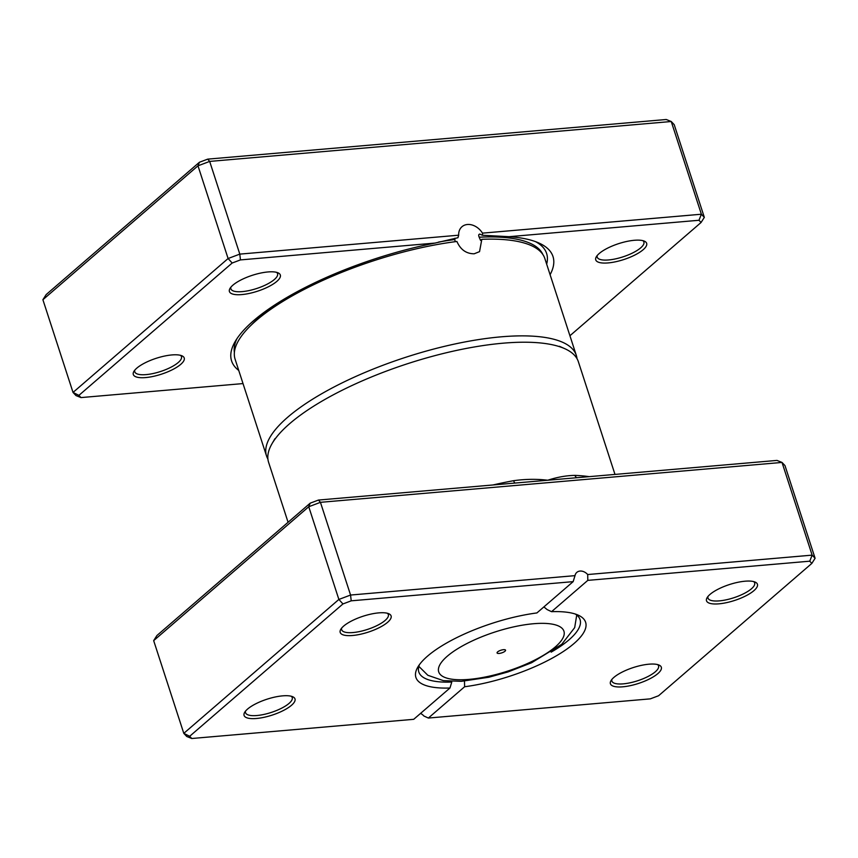 <?xml version="1.0" encoding="UTF-8"?>
<svg xmlns="http://www.w3.org/2000/svg" width="858" height="858" viewBox="0 0 858 858"><rect width="100%" height="100%" fill="white"/><g stroke="black" fill="none" stroke-linecap="round" stroke-linejoin="round"><path stroke-width="1.29" d="M569.927 335.735L701.072 222.49L698.98 220.27L509.009 236.69L482.496 235.264L482.486 233.14A15.165 11.572 49.2 0 0 467.438 224.496A15.165 11.572 49.2 0 0 461.979 226.716A15.165 11.572 49.2 0 0 458.676 235.199L457.947 237.72L435.017 243.082L240.444 259.91L239.8 254.118L458.676 235.199M482.496 235.264L479.611 234.073M480.233 234.202C478.625 234.052 478.281 235.049 479.193 237.216L480.555 240.401L481.821 239.307L479.547 251.641L474.163 253.796C466.226 253.743 460.467 249.635 456.906 241.463A162.848 50.858 162 0 0 256.274 320.484A162.848 50.858 162 0 0 235.113 359.255L266.538 455.995A162.848 50.858 -18 0 1 287.709 417.224A162.848 50.858 -18 0 1 455.126 343.94A162.848 50.858 -18 0 1 576.297 355.351A162.848 50.858 -18 0 1 576.994 358.633M455.083 241.699L454.826 238.277M509.009 236.69A168.962 52.778 -18 0 1 538.685 242.911A168.962 52.778 -18 0 1 550.096 274.699M238.738 370.42A168.962 52.778 -18 0 1 235.167 341.538A168.962 52.778 -18 0 1 253.55 320.72A168.962 52.778 -18 0 1 435.017 243.082M599.227 253.507A26.77 8.365 -18 0 1 622.5 242.492A26.77 8.365 -18 0 1 644.401 241.173A26.77 8.365 -18 0 1 643.178 249.699A26.77 8.365 -18 0 1 611.572 262.505A26.77 8.365 -18 0 1 596.31 256.799A26.77 8.365 -18 0 1 599.227 253.507M597.222 255.512A24.539 7.668 162 0 0 597.211 257.164A24.539 7.668 162 0 0 615.465 258.891A24.539 7.668 162 0 0 640.701 247.844A24.539 7.668 162 0 0 643.886 241.999A24.539 7.668 162 0 0 642.899 240.669M136.787 368.157A26.77 8.365 -18 0 1 160.071 357.142A26.77 8.365 -18 0 1 181.96 355.823A26.77 8.365 -18 0 1 180.748 364.35A26.77 8.365 -18 0 1 149.142 377.155A26.77 8.365 -18 0 1 133.88 371.45A26.77 8.365 -18 0 1 136.787 368.157M134.792 370.163A24.539 7.668 162 0 0 134.781 371.825A24.539 7.668 162 0 0 153.035 373.541A24.539 7.668 162 0 0 178.26 362.494A24.539 7.668 162 0 0 181.456 356.649A24.539 7.668 162 0 0 180.47 355.319M232.893 285.167A26.77 8.365 -18 0 1 256.177 274.152A26.77 8.365 -18 0 1 278.067 272.844A26.77 8.365 -18 0 1 276.855 281.37A26.77 8.365 -18 0 1 245.249 294.165A26.77 8.365 -18 0 1 229.976 288.47A26.77 8.365 -18 0 1 232.893 285.167M230.899 287.173A24.539 7.668 162 0 0 230.877 288.835A24.539 7.668 162 0 0 249.142 290.551A24.539 7.668 162 0 0 274.367 279.515A24.539 7.668 162 0 0 277.552 273.67A24.539 7.668 162 0 0 276.576 272.329M267.911 459.062A162.848 50.858 -18 0 1 266.538 455.995M576.297 355.351L544.862 258.601A162.848 50.858 162 0 0 481.821 239.307M240.444 259.91L232.175 263.02L78.904 395.366L80.995 397.586L243.018 383.58M704.332 217.364L674.206 124.646L671.246 121.514L209.674 161.411L197.983 165.819L42.9 299.721L46.16 294.594L199.431 162.248L207.7 159.138L666.237 119.498L671.246 121.514L701.372 214.221L704.332 217.364L701.072 222.49M482.486 233.14L701.372 214.221L698.98 220.27M80.995 397.586L75.987 395.57L73.027 392.428L228.099 258.526L239.8 254.118L209.674 161.411L207.7 159.138M232.175 263.02L228.099 258.526L197.983 165.819L199.431 162.248M78.904 395.366L73.027 392.428L42.9 299.721M504.976 651.243A4.462 1.394 162 0 0 505.555 650.182A4.462 1.394 162 0 0 502.241 649.871A4.462 1.394 162 0 0 497.651 651.876A4.462 1.394 162 0 0 497.072 652.938A4.462 1.394 162 0 0 500.386 653.249A4.462 1.394 162 0 0 504.976 651.243M613.888 677.402A26.77 8.365 -18 0 1 637.162 666.398A26.77 8.365 -18 0 1 659.062 665.079A26.77 8.365 -18 0 1 657.85 673.605A26.77 8.365 -18 0 1 626.243 686.4A26.77 8.365 -18 0 1 610.971 680.705A26.77 8.365 -18 0 1 613.888 677.402M611.883 679.407A24.539 7.668 162 0 0 611.872 681.07A24.539 7.668 162 0 0 630.137 682.786A24.539 7.668 162 0 0 655.362 671.75A24.539 7.668 162 0 0 658.547 665.905A24.539 7.668 162 0 0 657.571 664.575M247.565 709.073A26.77 8.365 -18 0 1 270.838 698.058A26.77 8.365 -18 0 1 292.739 696.75A26.77 8.365 -18 0 1 291.516 705.276A26.77 8.365 -18 0 1 259.91 718.071A26.77 8.365 -18 0 1 244.648 712.365A26.77 8.365 -18 0 1 247.565 709.073M245.56 711.078A24.539 7.668 162 0 0 245.549 712.741A24.539 7.668 162 0 0 263.803 714.457A24.539 7.668 162 0 0 289.039 703.41A24.539 7.668 162 0 0 292.224 697.575A24.539 7.668 162 0 0 291.237 696.235M343.661 626.083A26.77 8.365 -18 0 1 366.945 615.079A26.77 8.365 -18 0 1 388.846 613.76A26.77 8.365 -18 0 1 387.623 622.286A26.77 8.365 -18 0 1 356.016 635.081A26.77 8.365 -18 0 1 340.755 629.386A26.77 8.365 -18 0 1 343.661 626.083M341.666 628.099A24.539 7.668 162 0 0 341.656 629.751A24.539 7.668 162 0 0 359.91 631.477A24.539 7.668 162 0 0 385.135 620.431A24.539 7.668 162 0 0 388.331 614.585A24.539 7.668 162 0 0 387.344 613.255M709.995 594.422A26.77 8.365 -18 0 1 733.268 583.408A26.77 8.365 -18 0 1 755.169 582.099A26.77 8.365 -18 0 1 753.957 590.626A26.77 8.365 -18 0 1 722.35 603.421A26.77 8.365 -18 0 1 707.078 597.715A26.77 8.365 -18 0 1 709.995 594.422M707.989 596.428A24.539 7.668 162 0 0 707.979 598.09A24.539 7.668 162 0 0 726.243 599.806A24.539 7.668 162 0 0 751.469 588.76A24.539 7.668 162 0 0 754.654 582.925A24.539 7.668 162 0 0 753.667 581.585M614.982 474.42L578.356 361.701A162.848 50.858 162 0 0 564.585 348.595A162.848 50.858 162 0 0 431.381 356.585A162.848 50.858 162 0 0 289.779 423.584A162.848 50.858 162 0 0 272.05 443.64A162.848 50.858 162 0 0 268.608 462.344L288.074 522.265M419.433 664.65A84.77 26.48 162 0 0 418.822 672.007A84.77 26.48 162 0 0 451.78 682.046L449.967 688.009A89.232 27.874 -18 0 1 417.782 667.17A89.232 27.874 -18 0 1 427.488 656.177A89.232 27.874 -18 0 1 536.894 612.944L573.155 581.638L351.212 600.825L342.943 603.946L189.672 736.282L191.763 738.502L413.706 719.315L449.967 688.009M551.544 611.679A89.232 27.874 -18 0 1 578.077 615.089A89.232 27.874 -18 0 1 561.035 652.981A89.232 27.874 -18 0 1 464.618 686.743L428.356 718.049L650.3 698.862L658.569 695.752L811.84 563.406L809.748 561.186L587.805 580.373L551.544 611.679L547.114 609.577L543.886 606.917M551.158 652.134A84.77 26.48 162 0 0 569.047 639.8A84.77 26.48 162 0 0 580.072 619.615A84.77 26.48 162 0 0 575.246 614.017M428.356 718.049L423.884 715.99A8.923 6.81 49.2 0 0 420.549 713.416M514.982 483.065A4.462 1.684 79.7 0 1 513.631 480.695C525.396 479.054 536.765 478.903 547.736 480.233L777.005 460.414L782.013 462.43L812.14 555.137L815.1 558.279L811.84 563.406M815.1 558.279L784.973 465.572L782.013 462.43L320.442 502.327L308.751 506.735L153.668 640.636L183.794 733.354L338.878 599.442L350.568 595.044L575.01 575.643L573.155 581.638M153.668 640.636L156.928 635.51L310.199 503.163L308.751 506.735L338.878 599.442L342.943 603.946M310.199 503.163L318.468 500.053L320.442 502.327L350.568 595.044L351.212 600.825M587.805 580.373L587.698 574.538A8.923 6.81 49.2 0 0 576.833 572.372A8.923 6.81 49.2 0 0 575.01 575.643M587.698 574.538L812.14 555.137L809.748 561.186M191.763 738.502L186.754 736.486L183.794 733.354L189.672 736.282M318.468 500.053L547.736 480.233C557.282 477.134 566.355 475.514 574.978 475.386A162.848 50.858 -18 0 1 589.178 476.651M464.618 686.743L464.468 680.952M576.855 477.713A4.462 3.239 92.3 0 1 574.978 475.386M251.437 324.871A160.038 49.989 -18 0 1 259.845 316.892A160.038 49.989 -18 0 1 291.227 294.991M479.193 237.216A160.038 49.989 -18 0 1 542.857 254.504M438.545 242.074A160.038 49.989 -18 0 1 454.719 239.532M234.384 352.424A163.857 51.18 -18 0 1 236.958 338.674M535.564 241.656A163.857 51.18 -18 0 1 546.664 264.135M447.275 656.231A65.809 20.549 162 0 0 469.101 679.375A65.809 20.549 162 0 0 555.351 646.889A65.809 20.549 162 0 0 533.526 623.734A65.809 20.549 162 0 0 447.275 656.231M493.007 484.963A162.848 50.858 -18 0 1 513.631 480.695M418.843 666.366L427.842 675.289L443.393 680.641L461.336 681.316L488.835 677.241L508.108 671.9L531.606 662.741L561.775 644.272L574.678 627.638L576.737 615.068M274.892 438.749L272.05 443.64M559.405 346.3L564.585 348.595"/></g></svg>
